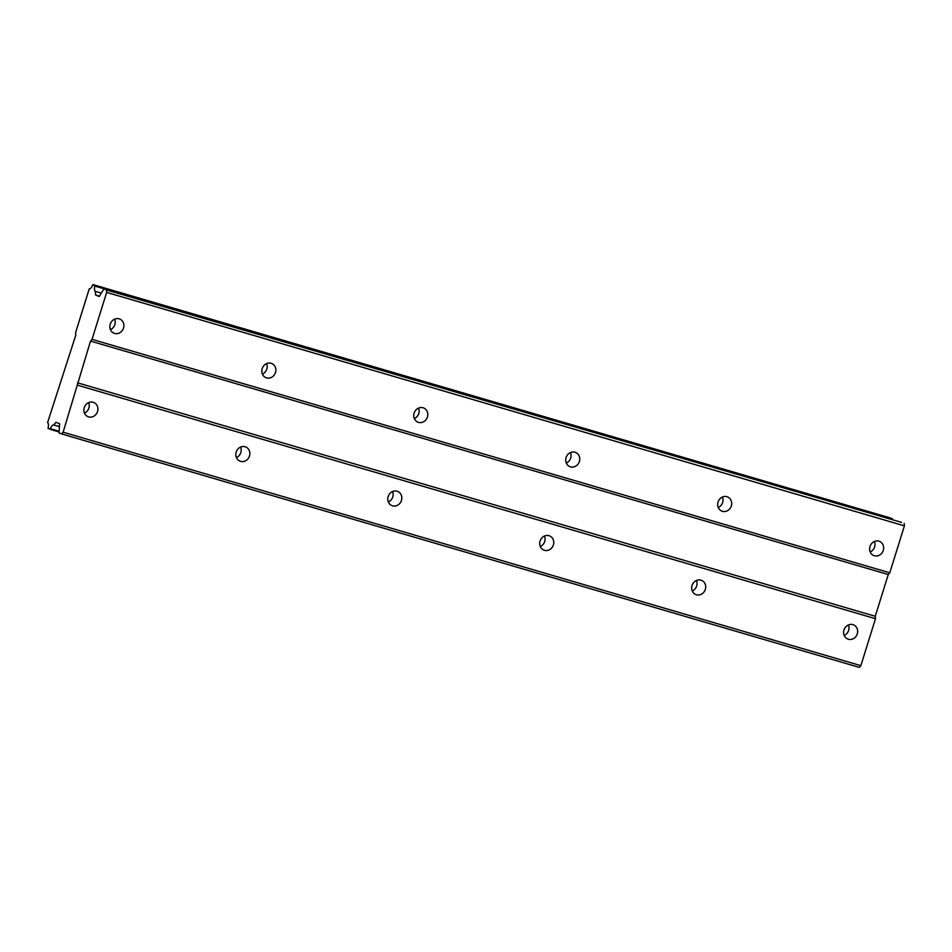 <?xml version="1.0" encoding="UTF-8"?>
<svg xmlns="http://www.w3.org/2000/svg" width="952" height="952" viewBox="0 0 952 952"><rect width="100%" height="100%" fill="white"/><g stroke="black" fill="none" stroke-linecap="round" stroke-linejoin="round"><path stroke-width="1.43" d="M870.199 551.981A7.652 6.926 111.8 0 0 874.388 541.486M874.352 555.766A7.652 6.926 111.8 0 0 883.182 550.72A7.652 6.926 111.8 0 0 879.469 541.355A7.652 6.926 111.8 0 0 878.91 541.164A7.652 6.926 111.8 0 0 870.092 546.21A7.652 6.926 111.8 0 0 873.793 555.575A7.652 6.926 111.8 0 0 874.352 555.766M110.456 329.642A7.652 6.926 111.8 0 0 114.633 319.146M114.609 333.426A7.652 6.926 111.8 0 0 123.427 328.38A7.652 6.926 111.8 0 0 119.714 319.015A7.652 6.926 111.8 0 0 119.155 318.825A7.652 6.926 111.8 0 0 110.337 323.87A7.652 6.926 111.8 0 0 114.05 333.236A7.652 6.926 111.8 0 0 114.609 333.426M262.395 374.112A7.652 6.926 111.8 0 0 266.584 363.616M266.56 377.896A7.652 6.926 111.8 0 0 275.378 372.851A7.652 6.926 111.8 0 0 271.665 363.485A7.652 6.926 111.8 0 0 271.106 363.295A7.652 6.926 111.8 0 0 262.288 368.341A7.652 6.926 111.8 0 0 265.989 377.706A7.652 6.926 111.8 0 0 266.56 377.896M414.346 418.582A7.652 6.926 111.8 0 0 418.535 408.087M418.511 422.367A7.652 6.926 111.8 0 0 427.329 417.321A7.652 6.926 111.8 0 0 423.616 407.956A7.652 6.926 111.8 0 0 423.057 407.765A7.652 6.926 111.8 0 0 414.239 412.811A7.652 6.926 111.8 0 0 417.94 422.176A7.652 6.926 111.8 0 0 418.511 422.367M566.297 463.053A7.652 6.926 111.8 0 0 570.486 452.557M570.462 466.837A7.652 6.926 111.8 0 0 579.28 461.791A7.652 6.926 111.8 0 0 575.567 452.426A7.652 6.926 111.8 0 0 575.008 452.224A7.652 6.926 111.8 0 0 566.19 457.269A7.652 6.926 111.8 0 0 569.891 466.647A7.652 6.926 111.8 0 0 570.462 466.837M718.248 507.511A7.652 6.926 111.8 0 0 722.437 497.027M722.413 511.307A7.652 6.926 111.8 0 0 731.231 506.262A7.652 6.926 111.8 0 0 727.518 496.896A7.652 6.926 111.8 0 0 726.959 496.694A7.652 6.926 111.8 0 0 718.141 501.74A7.652 6.926 111.8 0 0 721.842 511.105A7.652 6.926 111.8 0 0 722.413 511.307M844.507 628.701A12.031 10.877 -68.2 0 1 843.972 630.057M84.752 406.361A12.031 10.877 -68.2 0 1 84.216 407.718M236.703 450.82A12.031 10.877 -68.2 0 1 236.167 452.188M388.654 495.29A12.031 10.877 -68.2 0 1 388.118 496.647M540.605 539.76A12.031 10.877 -68.2 0 1 540.07 541.117M692.556 584.231A12.031 10.877 -68.2 0 1 692.021 585.587M870.509 545.234A12.031 10.877 -68.2 0 1 869.961 546.591M110.753 322.895A12.031 10.877 -68.2 0 1 110.206 324.251M262.704 367.365A12.031 10.877 -68.2 0 1 262.157 368.721M414.655 411.835A12.031 10.877 -68.2 0 1 414.108 413.192M566.607 456.294A12.031 10.877 -68.2 0 1 566.059 457.662M718.558 500.764A12.031 10.877 -68.2 0 1 718.01 502.12M844.21 635.448A7.652 6.926 111.8 0 0 848.399 624.952M848.363 639.232A7.652 6.926 111.8 0 0 857.181 634.187A7.652 6.926 111.8 0 0 853.468 624.821A7.652 6.926 111.8 0 0 852.909 624.631A7.652 6.926 111.8 0 0 844.091 629.677A7.652 6.926 111.8 0 0 847.804 639.042A7.652 6.926 111.8 0 0 848.363 639.232M84.454 413.108A7.652 6.926 111.8 0 0 88.643 402.613M88.607 416.893A7.652 6.926 111.8 0 0 97.425 411.847A7.652 6.926 111.8 0 0 93.724 402.482A7.652 6.926 111.8 0 0 93.165 402.291A7.652 6.926 111.8 0 0 84.347 407.337A7.652 6.926 111.8 0 0 88.048 416.702A7.652 6.926 111.8 0 0 88.607 416.893M236.405 457.579A7.652 6.926 111.8 0 0 240.594 447.083M240.559 461.363A7.652 6.926 111.8 0 0 249.376 456.317A7.652 6.926 111.8 0 0 245.675 446.952A7.652 6.926 111.8 0 0 245.116 446.75A7.652 6.926 111.8 0 0 236.286 451.795A7.652 6.926 111.8 0 0 239.999 461.161A7.652 6.926 111.8 0 0 240.559 461.363M388.356 502.037A7.652 6.926 111.8 0 0 392.545 491.553M392.51 505.833A7.652 6.926 111.8 0 0 401.327 500.788A7.652 6.926 111.8 0 0 397.627 491.41A7.652 6.926 111.8 0 0 397.055 491.22A7.652 6.926 111.8 0 0 388.237 496.266A7.652 6.926 111.8 0 0 391.95 505.631A7.652 6.926 111.8 0 0 392.51 505.833M540.308 546.507A7.652 6.926 111.8 0 0 544.496 536.012M544.461 550.292A7.652 6.926 111.8 0 0 553.279 545.246A7.652 6.926 111.8 0 0 549.578 535.881A7.652 6.926 111.8 0 0 549.006 535.69A7.652 6.926 111.8 0 0 540.189 540.736A7.652 6.926 111.8 0 0 543.901 550.101A7.652 6.926 111.8 0 0 544.461 550.292M692.259 590.978A7.652 6.926 111.8 0 0 696.447 580.482M696.412 594.762A7.652 6.926 111.8 0 0 705.23 589.716A7.652 6.926 111.8 0 0 701.529 580.351A7.652 6.926 111.8 0 0 700.958 580.161A7.652 6.926 111.8 0 0 692.14 585.206A7.652 6.926 111.8 0 0 695.852 594.572A7.652 6.926 111.8 0 0 696.412 594.762M106.66 292.395L904.4 525.861L889.775 572.807L92.035 339.352L106.66 292.395L106.445 289.967L901.603 522.398L103.863 288.944L99.27 296.488L95.605 295.025L95.271 291.324A5.426 2.309 106.3 0 1 94.795 286.064L94.736 285.291L92.522 285.148A5.426 2.309 106.3 0 1 89.214 288.92L75.553 332.772L75.779 335.199L47.6 422.533A5.426 2.309 106.3 0 1 48.088 427.805L48.159 428.578L50.373 428.721A5.426 2.309 106.3 0 1 53.657 424.949L55.954 422.307L59.619 423.771L59.024 432.91L61.606 433.933L63.118 432.196L90.523 341.09L92.035 339.352M892.488 519.732A5.426 2.309 106.3 0 1 892.536 519.518L890.739 518.067L92.999 284.6M904.4 525.861L904.186 523.422M61.606 433.933L859.335 667.4L860.858 665.662L875.483 618.705L875.257 616.277L888.264 574.544L889.775 572.807M106.445 289.967L103.863 288.944M888.264 574.544L90.523 341.09M49.885 429.269L59.083 431.958M892.476 518.757L94.736 285.291M101.329 293.097L95.271 291.324M94.795 286.064L892.536 519.518M99.46 296.155L95.605 295.025M875.257 616.277L77.529 382.823M77.743 385.251L875.483 618.705M860.858 665.662L63.118 432.196M59.429 426.639L53.657 424.949M59.131 431.28L50.373 428.721"/></g></svg>
